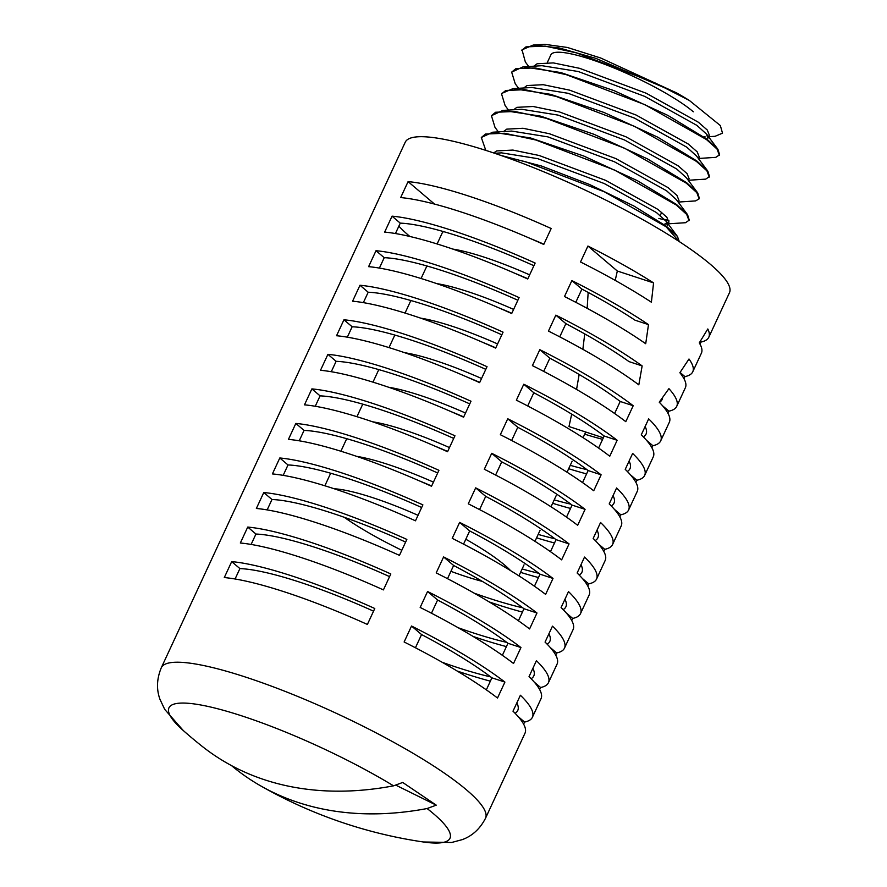 <?xml version="1.0" encoding="UTF-8"?>
<svg xmlns="http://www.w3.org/2000/svg" width="887" height="887" viewBox="0 0 887 887"><rect width="100%" height="100%" fill="white"/><g stroke="black" fill="none" stroke-linecap="round" stroke-linejoin="round"><path stroke-width="1.33" d="M679.276 241.586L677.468 236.485L666.314 226.218L634.061 206.117L589.312 184.385L541.558 166.046L500.944 155.425M679.132 241.497L666.07 226.75L604.402 191.825L525.736 161.789L504.215 156.578M708.624 136.698L715.066 136.31L722.506 133.161L720.344 125.555L689.343 100.442A111.707 20.213 24.9 0 0 676.67 92.935L595.809 58.342L559.231 47.965L533.198 45.049L522.022 49.827L525.348 61.99L528.719 66.503M689.343 100.442L654.972 82.879L576.306 52.843L545.128 46.113L525.98 46.878L521.778 50.337M698.512 158.485L715.82 157.343L719.601 154.77L717.927 149.326L706.773 139.059L667.911 115.421L614.17 90.696L560.839 72.568L523.097 66.835L511.666 72.124L515.236 83.777L518.607 88.29M719.368 155.292L717.04 149.06L706.529 139.592L644.86 104.666L566.194 74.63L535.016 67.911L515.868 68.665L511.666 72.124M688.39 180.272L705.697 179.13L709.489 176.557L707.815 171.113L696.661 160.846L657.788 137.208L604.047 112.483L550.727 94.355L512.985 88.622L501.798 93.401M709.245 177.078L706.928 170.847L696.417 161.379L634.748 126.453L556.071 96.417L524.904 89.698L505.745 90.463L501.554 93.911L505.113 105.575L508.495 110.088M699.366 198.344L697.703 192.911L686.549 182.633L647.676 158.995L593.935 134.27L540.604 116.142L502.862 110.409L491.431 115.698L495.001 127.362L498.372 131.875M678.278 202.07L695.585 200.917L699.133 198.865L696.816 192.634L686.305 183.165L624.625 148.251L545.96 118.215L514.793 111.485L495.633 112.25L491.431 115.698M668.111 223.967L668.876 222.315L664.729 224.056L685.474 222.715L689.266 220.142L687.58 214.698L676.437 204.431L637.565 180.793L583.823 156.057L530.493 137.94L492.751 132.207L481.319 137.496L485.799 150.369M689.022 220.663L686.704 214.421L676.182 204.952L614.514 170.038L535.848 140.002L504.67 133.272L485.522 134.037L481.319 137.496M664.485 219.388L668.887 220.464M658.864 218.413L669.031 221.085M427.102 808.534A463.912 304.008 124.1 0 1 260.623 785.849A464.688 464.688 0 0 0 423.31 841.974A154.892 28.018 -155.1 0 0 433.466 813.689A154.892 28.018 -155.1 0 0 427.102 808.534L436.26 805.152L402.72 782.456L393.551 785.838A463.912 304.008 124.1 0 1 201.837 746.078A464.688 464.688 0 0 1 183.332 730.578A154.892 28.018 -155.1 0 1 218.889 709.079A154.892 28.018 -155.1 0 1 393.551 785.838M356.585 456.35A106.983 19.348 24.9 0 1 433.444 482.129M331.084 473.359A106.983 19.348 -155.1 0 0 330.008 474.689L324.864 485.777M372.629 421.802A106.983 19.348 24.9 0 1 449.476 447.58M347.127 438.81A106.983 19.348 -155.1 0 0 346.041 440.14L340.896 451.239M388.661 387.264A106.983 19.348 24.9 0 1 465.509 413.043M363.16 404.261A106.983 19.348 -155.1 0 0 362.084 405.603L356.929 416.69M404.694 352.716A106.983 19.348 24.9 0 1 481.552 378.494M379.192 369.724A106.983 19.348 -155.1 0 0 378.117 371.054L372.972 382.142M420.726 318.167A106.983 19.348 24.9 0 1 497.585 343.945M395.225 335.175A106.983 19.348 -155.1 0 0 394.15 336.506L389.005 347.604M436.77 283.618A106.983 19.348 24.9 0 1 513.617 309.408M411.269 300.626A106.983 19.348 -155.1 0 0 410.182 301.968L405.037 313.056M452.802 249.081A106.983 19.348 24.9 0 1 529.65 274.859M427.301 266.089A106.983 19.348 -155.1 0 0 426.226 267.419L421.07 278.507M443.578 231.607A106.983 19.348 -155.1 0 0 442.059 233.292L437.114 243.969M510.657 570.674A106.983 19.348 -155.1 0 0 504.659 565.086A106.983 19.348 -155.1 0 0 465.819 539.229M418.032 515.314A106.983 19.348 -155.1 0 0 334.166 488.759M588.17 292.433L587.15 308.332M584.733 333.911L582.859 349.334M579.144 374.469L576.561 389.426M571.694 414.151L568.977 426.536L603.337 437.79M645.126 426.514A162.587 29.415 24.9 0 1 646.046 434.109A162.587 29.415 24.9 0 1 643.352 436.892M629.094 461.052A162.587 29.415 24.9 0 1 630.003 468.646A162.587 29.415 24.9 0 1 627.32 471.44M613.061 495.6A162.587 29.415 24.9 0 1 613.97 503.195A162.587 29.415 24.9 0 1 611.287 505.978M597.029 530.149A162.587 29.415 24.9 0 1 597.938 537.744A162.587 29.415 24.9 0 1 595.244 540.527M580.985 564.686A162.587 29.415 24.9 0 1 581.905 572.281A162.587 29.415 24.9 0 1 579.211 575.075M564.952 599.235A162.587 29.415 24.9 0 1 565.873 606.83A162.587 29.415 24.9 0 1 563.178 609.613M548.92 633.784A162.587 29.415 24.9 0 1 549.829 641.379A162.587 29.415 24.9 0 1 547.146 644.162M532.887 668.321A162.587 29.415 24.9 0 1 533.797 675.916A162.587 29.415 24.9 0 1 531.113 678.71M516.855 702.87A162.587 29.415 24.9 0 1 517.764 710.465A162.587 29.415 24.9 0 1 515.07 713.248M490.699 676.903A162.587 29.415 24.9 0 1 442.192 662.29M506.732 642.365A162.587 29.415 24.9 0 1 458.224 627.752M522.765 607.817A162.587 29.415 24.9 0 1 474.257 593.203M538.808 573.268A162.587 29.415 24.9 0 1 522.133 568.955M554.841 538.731A162.587 29.415 24.9 0 1 538.176 534.417M570.873 504.182A162.587 29.415 24.9 0 1 554.209 499.869M586.906 469.633A162.587 29.415 24.9 0 1 570.241 465.32M662.578 397.587A162.587 29.415 24.9 0 1 662.079 399.56A162.587 29.415 24.9 0 1 659.385 402.343M398.862 226.141A162.587 29.415 -155.1 0 0 408.929 235.676A162.587 29.415 -155.1 0 0 409.894 236.485M408.087 181.624A178.73 32.331 24.9 0 1 551.171 228.513L543.764 244.457A178.73 32.331 -155.1 0 0 400.68 197.568L408.087 181.624L434.53 204.077M392.054 216.162A178.73 32.331 24.9 0 1 535.138 263.051L527.732 278.995A178.73 32.331 -155.1 0 0 384.648 232.106L392.054 216.162L400.259 223.136L395.436 233.547M376.01 250.711A178.73 32.331 24.9 0 1 519.095 297.6L511.699 313.543A178.73 32.331 -155.1 0 0 368.615 266.654L376.01 250.711L384.226 257.685L379.392 268.085M359.978 285.259A178.73 32.331 24.9 0 1 503.062 332.148L495.667 348.092A178.73 32.331 -155.1 0 0 352.582 301.203L359.978 285.259L368.194 292.233L363.36 302.633M343.945 319.797A178.73 32.331 24.9 0 1 487.03 366.686L479.623 382.63A178.73 32.331 -155.1 0 0 336.55 335.741L343.945 319.797L352.15 326.771L347.327 337.182M327.913 354.345A178.73 32.331 24.9 0 1 470.997 401.234L463.591 417.178A178.73 32.331 -155.1 0 0 320.506 370.289L327.913 354.345L336.118 361.319L331.294 371.72M311.88 388.894A178.73 32.331 24.9 0 1 454.953 435.783L447.558 451.727A178.73 32.331 -155.1 0 0 304.474 404.838L311.88 388.894L320.085 395.868L315.251 406.268M295.837 423.432A178.73 32.331 24.9 0 1 438.921 470.321L431.525 486.264A178.73 32.331 -155.1 0 0 288.441 439.375L295.837 423.432L304.053 430.406L299.218 440.817M279.804 457.98A178.73 32.331 24.9 0 1 422.888 504.869L415.482 520.813A178.73 32.331 -155.1 0 0 272.409 473.924L279.804 457.98L288.009 464.954L283.186 475.354M263.772 492.529A178.73 32.331 24.9 0 1 406.856 539.418L399.449 555.362A178.73 32.331 -155.1 0 0 256.365 508.473L263.772 492.529L271.976 499.503L267.153 509.903M247.739 527.066A178.73 32.331 24.9 0 1 390.812 573.956L383.417 589.899A178.73 32.331 -155.1 0 0 240.333 543.01L247.739 527.066L255.944 534.041L251.11 544.452M231.695 561.615A178.73 32.331 24.9 0 1 374.78 608.504L367.384 624.448A178.73 32.331 -155.1 0 0 224.3 577.559L231.695 561.615L239.911 568.589L235.077 578.989M653.575 282.898L651.391 302.212A178.73 32.331 -155.1 0 0 580.519 261.987L587.926 246.043A178.73 32.331 24.9 0 1 653.575 282.898L617.33 271.023L615.201 280.392M648.486 324.62L645.714 343.724A178.73 32.331 -155.1 0 0 564.487 296.535L571.882 280.591A178.73 32.331 24.9 0 1 648.486 324.62L635.059 320.207A162.587 29.415 -155.1 0 0 581.916 289.107L575.785 302.312M642.144 365.921L638.817 384.847A178.73 32.331 -155.1 0 0 548.454 331.073L555.85 315.129A178.73 32.331 24.9 0 1 642.144 365.921L629.005 361.608A162.587 29.415 -155.1 0 0 565.884 323.655L559.752 336.86M633.196 405.725L625.79 421.669A178.73 32.331 -155.1 0 0 532.411 365.621L539.817 349.678A178.73 32.331 24.9 0 1 633.196 405.725L620.201 401.467A162.587 29.415 -155.1 0 0 549.851 358.204L543.72 371.409M617.152 440.274L609.757 456.217A178.73 32.331 -155.1 0 0 516.378 400.17L523.785 384.226A178.73 32.331 24.9 0 1 617.152 440.274L604.169 436.016A162.587 29.415 -155.1 0 0 533.819 392.741L527.687 405.947M601.12 474.811L593.725 490.755A178.73 32.331 -155.1 0 0 500.346 434.708L507.741 418.764A178.73 32.331 24.9 0 1 601.12 474.811L588.125 470.553A162.587 29.415 -155.1 0 0 517.775 427.29L511.644 440.495M585.087 509.36L577.681 525.304A178.73 32.331 -155.1 0 0 484.313 469.256L491.708 453.312A178.73 32.331 24.9 0 1 585.087 509.36L572.093 505.102A162.587 29.415 -155.1 0 0 501.743 461.839L495.611 475.044M569.055 543.908L561.648 559.852A178.73 32.331 -155.1 0 0 468.269 503.805L475.676 487.861A178.73 32.331 24.9 0 1 569.055 543.908L556.06 539.651A162.587 29.415 -155.1 0 0 485.71 496.376L479.579 509.582M553.011 578.446L545.616 594.39A178.73 32.331 -155.1 0 0 452.237 538.342L459.643 522.399A178.73 32.331 24.9 0 1 553.011 578.446L540.028 574.188A162.587 29.415 -155.1 0 0 469.678 530.925L463.546 544.13M536.979 612.995L529.583 628.938A178.73 32.331 -155.1 0 0 436.204 572.891L443.6 556.947A178.73 32.331 24.9 0 1 536.979 612.995L523.984 608.737A162.587 29.415 -155.1 0 0 453.634 565.474L447.503 578.679M520.946 647.543L513.54 663.487A178.73 32.331 -155.1 0 0 420.172 607.44L427.567 591.496A178.73 32.331 24.9 0 1 520.946 647.543L507.952 643.286A162.587 29.415 -155.1 0 0 437.601 600.011L431.47 613.216M504.914 682.081L497.507 698.025A178.73 32.331 -155.1 0 0 404.128 641.977L411.535 626.034A178.73 32.331 24.9 0 1 504.914 682.081L491.919 677.834A162.587 29.415 -155.1 0 0 421.569 634.56L415.438 647.765M710.432 264.348A178.73 32.331 -155.1 0 0 534.063 167.854A178.73 32.331 -155.1 0 0 405.237 142.208L161.301 667.734A178.73 32.331 24.9 0 1 290.127 693.368A178.73 32.331 24.9 0 1 466.495 789.873A178.73 32.331 24.9 0 1 485.522 818.235L524.993 733.205A178.73 32.331 24.9 0 0 512.996 711.186L520.392 695.242A178.73 32.331 -155.1 0 1 532.4 717.261L541.037 698.657A178.73 32.331 24.9 0 0 529.029 676.637L536.424 660.693A178.73 32.331 -155.1 0 1 548.432 682.713L557.069 664.108A178.73 32.331 24.9 0 0 545.062 642.088L552.468 626.144A178.73 32.331 -155.1 0 1 564.465 648.164L573.102 629.57A178.73 32.331 24.9 0 0 561.094 607.551L568.5 591.607A178.73 32.331 -155.1 0 1 580.508 613.627L589.134 595.022A178.73 32.331 24.9 0 0 577.138 573.002L584.533 557.058A178.73 32.331 -155.1 0 1 596.541 579.078L605.178 560.473A178.73 32.331 24.9 0 0 593.17 538.453L600.566 522.51A178.73 32.331 -155.1 0 1 612.573 544.529L621.21 525.936A178.73 32.331 24.9 0 0 609.203 503.916L616.609 487.972A178.73 32.331 -155.1 0 1 628.606 509.992L637.243 491.387A178.73 32.331 24.9 0 0 625.235 469.367L632.642 453.423A178.73 32.331 -155.1 0 1 644.649 475.443L653.275 456.838A178.73 32.331 24.9 0 0 641.279 434.818L648.674 418.875A178.73 32.331 -155.1 0 1 660.682 440.894L669.319 422.301A178.73 32.331 24.9 0 0 659.252 402.199L668.92 388.65A178.73 32.331 -155.1 0 1 676.714 406.357L685.352 387.752A178.73 32.331 24.9 0 0 679.874 372.74L688.988 359.013A178.73 32.331 -155.1 0 1 692.747 371.808L701.384 353.203A178.73 32.331 24.9 0 0 699.289 342.881L707.804 328.966A178.73 32.331 -155.1 0 1 708.791 337.26L729.469 292.71A178.73 32.331 -155.1 0 0 710.432 264.348M700.009 344.134L700.974 342.06A178.73 32.331 -155.1 0 0 708.791 337.26M683.977 378.682L684.93 376.609A178.73 32.331 -155.1 0 0 692.747 371.808M667.933 413.231L668.898 411.158A178.73 32.331 -155.1 0 0 676.714 406.357M651.901 447.769L652.865 445.695A178.73 32.331 -155.1 0 0 660.682 440.894M635.868 482.317L636.833 480.244A178.73 32.331 -155.1 0 0 644.649 475.443M619.836 516.866L620.789 514.793A178.73 32.331 -155.1 0 0 628.606 509.992M603.792 551.404L604.757 549.33A178.73 32.331 -155.1 0 0 612.573 544.529M587.759 585.952L588.724 583.879A178.73 32.331 -155.1 0 0 596.541 579.078M571.727 620.501L572.692 618.427A178.73 32.331 -155.1 0 0 580.508 613.627M555.694 655.038L556.648 652.965A178.73 32.331 -155.1 0 0 564.465 648.164M539.651 689.587L540.615 687.514A178.73 32.331 -155.1 0 0 548.432 682.713M523.618 724.136L524.583 722.062A178.73 32.331 -155.1 0 0 532.4 717.261M584.699 434.186A178.73 32.331 -155.1 0 0 602.617 439.342M568.667 468.724A178.73 32.331 -155.1 0 0 586.584 473.891M552.623 503.273A178.73 32.331 -155.1 0 0 570.552 508.439M536.591 537.821A178.73 32.331 -155.1 0 0 554.508 542.977M520.558 572.359A178.73 32.331 -155.1 0 0 538.476 577.526M489.18 601.918A178.73 32.331 -155.1 0 0 522.443 612.074M473.148 636.467A178.73 32.331 -155.1 0 0 506.41 646.612M457.115 671.004A178.73 32.331 -155.1 0 0 490.367 681.161M491.919 677.834L486.331 689.853M373.549 611.154A162.587 29.415 -155.1 0 0 239.911 568.589M507.952 643.286L502.375 655.316M389.581 576.617A162.587 29.415 -155.1 0 0 255.944 534.041M523.984 608.737L518.407 620.767M405.625 542.068A162.587 29.415 -155.1 0 0 271.976 499.503M540.028 574.188L534.44 586.218M421.658 507.519A162.587 29.415 -155.1 0 0 288.009 464.954M556.06 539.651L550.472 551.681M437.69 472.982A162.587 29.415 -155.1 0 0 304.053 430.406M572.093 505.102L566.516 517.132M453.723 438.433A162.587 29.415 -155.1 0 0 320.085 395.868M588.125 470.553L582.548 482.583M469.755 403.884A162.587 29.415 -155.1 0 0 336.118 361.319M604.169 436.016L598.581 448.046M485.799 369.347A162.587 29.415 -155.1 0 0 352.15 326.771M620.201 401.467L614.613 413.497M501.831 334.798A162.587 29.415 -155.1 0 0 368.194 292.233M517.864 300.25A162.587 29.415 -155.1 0 0 384.226 257.685M533.896 265.712A162.587 29.415 -155.1 0 0 400.259 223.136M344.223 517.287A106.983 19.348 -155.1 0 0 401.811 550.273M450.918 571.328A106.983 19.348 -155.1 0 0 482.373 581.406M551.004 506.776L556.116 495.766M518.928 575.863L524.04 564.853M534.961 541.325L540.072 530.304M567.037 472.228L572.148 461.218M565.884 323.655L555.85 315.129M499.281 308.033A83.411 15.09 24.9 0 1 511.81 313.288M581.916 289.107L571.882 280.591M515.314 273.495A83.411 15.09 24.9 0 1 527.843 278.751M617.33 271.023L587.926 246.043M531.346 238.947A83.411 15.09 24.9 0 1 543.886 244.202M662.545 405.758L668.898 411.158M680.063 372.473L684.93 376.609M700.198 341.417L700.974 342.06M421.569 634.56L411.535 626.034M260.623 785.849A463.912 304.008 124.1 0 1 231.485 765.592M547.334 62.489L550.905 54.794A83.411 15.09 24.9 0 1 611.021 66.758A83.411 15.09 24.9 0 1 693.335 111.795M676.67 92.935L600.687 57.999L567.336 47.454L544.895 44.35L533.198 45.049M707.87 138.305L706.573 134.137L696.916 125.4L644.738 96.395L578.246 71.514L542.012 65.705L523.097 66.847M707.804 171.124L696.461 155.924L686.793 147.187L634.626 118.182L568.135 93.301L531.901 87.491L512.985 88.633M697.692 192.911L686.35 177.722L676.681 168.974L624.515 139.98L558.023 115.099L521.789 109.278L502.862 110.42M687.58 214.698L676.238 199.508L666.569 190.76L614.403 161.767L547.9 136.886L511.677 131.076L492.751 132.207M667.412 225.464L666.115 221.295L656.458 212.558L604.28 183.554L537.788 158.673L501.554 152.863L494.669 153.274M703.879 136.931L705.187 136.897M708.569 136.809L709.334 135.157L707.305 130.056L698.379 122.24L646.213 93.235L579.71 68.354L553.344 62.899L537.112 63.764L533.841 66.192M698.457 158.596L699.222 156.944L697.193 151.854L688.257 144.027L636.09 115.033L569.598 90.141L543.232 84.697L526.989 85.551L523.729 87.99M688.345 180.383L689.11 178.73L687.081 173.641L678.145 165.814L625.978 136.82L559.486 111.939L533.12 106.484L516.877 107.338L513.617 109.777M678.222 202.181L678.998 200.517L676.958 195.428L668.033 187.612L615.866 158.607L549.375 133.726L523.008 128.271L506.765 129.136L503.494 131.564M668.876 222.315L666.847 217.226L657.921 209.399L605.754 180.394L539.252 155.513L512.886 150.069L496.653 150.923L493.682 152.952M436.26 805.152L396.012 785.25M437.601 600.011L427.567 591.496M453.634 565.474L443.6 556.947M469.678 530.925L459.643 522.399M485.71 496.376L475.676 487.861M419.107 480.765A83.411 15.09 24.9 0 1 431.636 486.021M501.743 461.839L491.708 453.312M435.14 446.216A83.411 15.09 24.9 0 1 447.669 451.472M517.775 427.29L507.741 418.764M451.173 411.668A83.411 15.09 24.9 0 1 463.713 416.923M533.819 392.741L523.785 384.226M467.205 377.13A83.411 15.09 24.9 0 1 479.745 382.386M549.851 358.204L539.817 349.678M483.249 342.582A83.411 15.09 24.9 0 1 495.778 347.837M518.23 716.663L524.583 722.062M534.262 682.114L540.615 687.514M550.295 647.577L556.648 652.965M566.338 613.028L572.692 618.427M582.371 578.479L588.724 583.879M598.403 543.942L604.757 549.33M614.436 509.393L620.789 514.793M630.48 474.844L636.833 480.244M646.512 440.307L652.865 445.695M660.227 215.486L661.691 212.337M161.301 667.734C156.744 678.743 156.3 689.277 159.982 699.355L164.727 709.4L183.332 730.578M585.708 432.013L583.069 437.69M423.31 841.974L451.594 842.495L462.327 839.612C472.35 835.909 480.089 828.78 485.522 818.235M717.927 149.326L706.573 134.137M677.468 236.485L666.115 221.295"/></g></svg>
